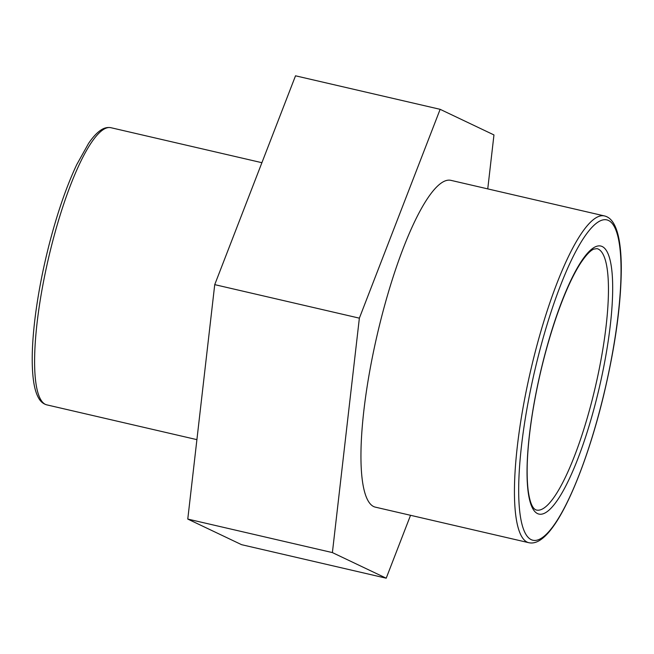 <?xml version="1.0" encoding="UTF-8"?>
<svg xmlns="http://www.w3.org/2000/svg" width="654" height="654" viewBox="0 0 654 654"><rect width="100%" height="100%" fill="white"/><g stroke="black" fill="none" stroke-linecap="round" stroke-linejoin="round"><path stroke-width="0.98" d="M528.816 542.706L375.314 507.136A167.71 37.065 -77 0 1 373.508 506.49A167.71 37.065 -77 0 1 378.053 331.186A167.71 37.065 -77 0 1 451.039 180.381L604.533 215.951A167.71 37.065 103 0 0 531.547 366.755A167.71 37.065 103 0 0 527.001 542.06A167.71 37.065 103 0 0 528.816 542.706C532.413 543.499 536.157 542.648 540.041 540.163C544.349 537.384 548.755 532.822 553.259 526.495C570.411 502.877 589.941 451.971 603.364 396.553C615.103 347.511 621.079 304.797 621.3 268.434C621.275 258.052 620.638 249.076 619.403 241.522C618.136 233.715 616.166 227.592 613.485 223.145C611.081 219.213 608.097 216.809 604.533 215.951M187.772 519.072L241.579 544.676L386.212 578.193L332.396 552.589L187.772 519.072L214.733 284.637L295.518 75.807L440.142 109.324L493.958 134.928L487.753 188.883M410.54 515.303L386.212 578.193M332.396 552.589L359.365 318.155L214.733 284.637M359.365 318.155L440.142 109.324M537.335 513.504A137.52 30.395 103 0 0 597.83 393.814A137.52 30.395 103 0 0 602.391 246.623A137.52 30.395 103 0 0 541.888 366.314A137.52 30.395 103 0 0 537.335 513.504M593.963 392.743A134.168 29.651 -77 0 1 536.386 510.03C532.495 508.943 529.724 502.198 528.089 489.781C525.93 470.716 527.451 444.785 532.667 411.987C538.128 379.018 545.959 347.503 556.178 317.435C564.386 293.711 572.585 275.53 580.768 262.9C586.041 255.085 590.382 250.49 593.783 249.117L596.963 248.626A134.168 29.651 -77 0 1 598.41 249.141A134.168 29.651 -77 0 1 593.963 392.743M530.983 539.542A164.358 36.322 -77 0 1 536.427 363.632A164.358 36.322 -77 0 1 608.735 220.586A164.358 36.322 -77 0 1 603.29 396.504A164.358 36.322 -77 0 1 530.983 539.542M46.786 404.859A142.237 31.441 -77 0 1 45.249 404.311A142.237 31.441 -77 0 1 49.107 255.632A142.237 31.441 -77 0 1 111.008 127.726C107.46 127.048 104.002 127.898 100.642 130.26C96.694 132.958 92.672 137.34 88.568 143.406L76.698 164.694C66.267 186.905 56.947 214.054 48.748 246.133C42.453 271.091 37.875 295.216 34.997 318.506C31.833 344.764 31.376 365.741 33.607 381.429C34.629 388.443 36.297 393.986 38.602 398.041C40.573 401.63 43.303 403.902 46.786 404.859L196.903 439.643M261.902 162.699L111.008 127.726"/></g></svg>
